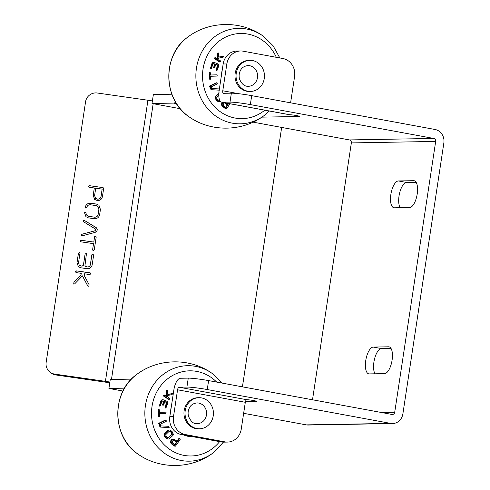 <?xml version="1.0" encoding="UTF-8"?>
<svg xmlns="http://www.w3.org/2000/svg" width="490" height="490" viewBox="0 0 490 490"><rect width="100%" height="100%" fill="white"/><g stroke="black" fill="none" stroke-linecap="round" stroke-linejoin="round"><path stroke-width="0.73" d="M171.868 94.221L153.358 94.546L152.01 103.488L153.174 103.709L111.469 379.481M242.428 386.843L281.658 127.425L349.407 139.926A2.591 2.37 -91 0 1 351.355 142.915L312.51 399.779M224.916 441.87L221.229 441.931A15.551 14.204 -91 0 0 223.82 442.145L227.507 442.084A15.551 14.204 89 0 1 224.916 441.87L185.202 434.538A15.551 14.204 -91 0 1 173.509 416.616L177.564 389.783A2.591 1.035 100.5 0 1 179.003 387.21L186.911 387.069A15.551 1.151 8.6 0 1 207.252 389.544L390.634 423.397A11.662 10.658 89 0 0 392.576 423.556L308.253 425.044A11.662 10.658 -91 0 1 306.311 424.879L243.64 413.315M122.99 391.045L108.915 388.441L110.262 379.499L131.418 379.125M281.658 127.425L253.11 122.151M180.234 108.7L153.174 103.709M207.252 389.544L208.605 380.601L391.982 414.448A2.591 2.37 89 0 0 394.707 412.323L435.677 141.426A2.591 2.37 89 0 0 433.724 138.443L250.347 104.591A15.551 1.151 -171.4 0 0 230.006 102.116L222.099 102.257A11.662 4.667 100.5 0 1 221.725 102.226A11.662 4.667 100.5 0 1 219.097 90.84L223.152 64.006A15.551 14.204 89 0 1 236.897 51.046L240.584 50.978A15.551 14.204 89 0 0 226.846 63.939L223.152 64.006M261.923 117.141L299.188 116.485A5.182 0.386 -171.4 0 0 299.641 116.4A5.182 0.386 -171.4 0 0 295.623 115.407A5.182 0.386 -171.4 0 0 289.847 114.758A11.662 4.667 -79.5 0 1 289.468 114.727L221.725 102.226M175.616 102.153A11.662 4.667 100.5 0 1 173.613 103.108L152.01 103.488M173.509 416.616L169.816 416.684L173.877 389.85A11.662 4.667 100.5 0 1 180.357 378.262L188.264 378.127A15.551 1.151 -171.4 0 1 208.605 380.601M152.39 100.94A11.148 0.827 -171.4 0 0 147.931 100.236L97.32 93.008A10.37 10.278 -47.8 0 0 85.572 101.773L46.146 362.447A10.37 10.278 -47.8 0 0 54.8 374.127L105.417 381.355A11.148 0.827 8.6 0 1 109.876 382.059M49.38 371.579L50.274 372.388A10.37 10.278 132.2 0 0 55.695 374.936L109.766 382.782M238.606 93.694L222.785 90.772A2.591 1.035 100.5 0 0 223.367 93.302A2.591 1.035 100.5 0 0 223.452 93.308L231.36 93.174A15.551 1.151 8.6 0 1 251.701 95.648L250.347 104.591M392.576 423.556A11.662 10.658 89 0 0 402.884 413.836L443.854 142.939A11.662 10.658 89 0 0 435.077 129.495L251.701 95.648M179.003 387.21L246.752 399.711A5.182 0.386 8.6 0 1 252.528 400.361A5.182 0.386 8.6 0 1 256.546 401.353A5.182 0.386 8.6 0 1 256.092 401.439L245.447 401.629M108.915 388.441L124.552 388.166M102.422 196.668L103.592 188.913L103.102 187.615L89.437 185.667L88.531 186.341L89.198 187.247L94.313 187.976L93.198 195.351L94.631 199.381L97.247 200.532C100.021 200.661 101.742 199.369 102.422 196.668M88.782 187.051L89.198 187.247M103.139 187.646L89.474 185.698L88.568 186.371L89.235 187.278M82.4 275.846L87.722 285.897L88.825 286.301L89.076 284.647L84.329 275.686L84.311 273.775L89.805 274.565L90.815 273.812L90.074 272.808L76.642 270.89L75.632 271.644L76.373 272.642L81.297 273.346L80.985 274.768L73.99 282.026L73.684 284.078L74.664 283.875L82.4 275.846L87.906 286.136M90.534 273.022L76.673 270.921L75.662 271.674L76.409 272.673M75.913 272.428L76.373 272.642M96.205 236.976L95.513 236.039L94.57 236.737L93.768 242.066L81.064 240.253L80.158 240.927L80.826 241.833L93.529 243.646L92.622 249.612L93.321 250.549L94.258 249.851L96.205 236.976M95.513 236.039L95.96 236.254L95.513 236.039L94.607 236.768L93.798 242.097L81.095 240.284L80.189 240.958L80.856 241.864M93.321 250.549L92.886 250.347M80.409 241.637L80.826 241.833M100.432 209.426L98.937 205.23L96.463 204.067L90.638 203.234C87.753 203.099 85.952 204.44 85.248 207.258L85.37 207.962L85.995 208.109L86.791 207.472C87.263 205.586 88.47 204.691 90.405 204.777L96.23 205.61L97.89 206.388L98.894 209.206L98.098 214.455C97.626 216.341 96.42 217.242 94.484 217.156L88.659 216.323L86.999 215.539L85.383 212.066L84.458 212.507L85.946 216.703L88.427 217.866L94.252 218.699C97.136 218.828 98.937 217.493 99.642 214.675L100.432 209.426M85.995 212.727L85.383 212.066L84.488 212.538L85.964 216.715M93.596 255.425L92.659 254.163L91.844 254.788L90.344 264.704C89.958 266.254 88.972 266.989 87.385 266.915L85.334 266.431L84.978 265.445L86.473 253.465L85.107 253.961L83.41 265.182L82.1 266.162L80.666 265.954L79.306 265.317L78.486 263.014L79.999 253.005L79.68 252.313L78.412 253.257L76.979 262.738L78.382 266.67L80.703 267.761L87.153 268.685C89.835 268.808 91.501 267.565 92.157 264.949L93.596 255.425M79.999 253.005L79.68 252.313L78.443 253.287L77.01 262.769L78.394 266.689M95.201 228.855L95.654 229.884L94.907 230.79L81.646 234.318L81.071 235.292L82.038 235.855L95.231 232.346L97.057 230.661L97.228 229.553L96.561 227.905L95.856 227.391L84.378 220.408L83.282 220.678L83.545 221.768L95.519 229.081M81.071 235.292L81.303 235.678L81.071 235.292L81.646 234.318M246.752 399.711A2.591 1.035 -79.5 0 0 245.312 402.29L241.252 429.124A15.551 14.204 89 0 1 227.507 442.084M394.364 207.791A13.61 5.439 100.5 0 1 393.923 207.754A13.61 5.439 100.5 0 1 390.947 193.924A13.61 5.439 100.5 0 1 398.425 180.957L413.707 180.688A13.61 5.439 -79.5 0 1 414.148 180.724A13.61 5.439 -79.5 0 1 417.125 194.548A13.61 5.439 -79.5 0 1 409.652 207.521L394.364 207.791M388.588 346.804L373.3 347.073A13.61 5.439 100.5 0 0 365.828 360.04A13.61 5.439 100.5 0 0 368.805 373.87A13.61 5.439 100.5 0 0 369.246 373.907L384.527 373.637A13.61 5.439 -79.5 0 0 392.006 360.665A13.61 5.439 -79.5 0 0 389.023 346.84A13.61 5.439 -79.5 0 0 388.588 346.804L389.452 346.963M169.816 416.684A15.551 14.204 89 0 0 181.514 434.606L221.229 441.931M94.313 187.976L93.229 195.381L94.65 199.393M90.552 273.04L90.105 272.838M81.297 273.346L81.015 274.798L74.027 282.056L73.714 284.09M93.529 243.646L92.659 249.643L93.351 250.58M98.956 205.243L96.499 204.097L90.668 203.264C87.784 203.13 85.989 204.471 85.285 207.282L85.389 207.974M86.032 212.758L85.413 212.096M97.908 206.406L98.925 209.236L98.129 214.485C97.657 216.372 96.457 217.272 94.515 217.186L88.69 216.353L87.012 215.557M93.259 254.451L92.696 254.194L91.875 254.818L90.374 264.735C89.989 266.278 89.002 267.019 87.416 266.946L85.346 266.444M86.491 253.483L85.138 253.992L83.441 265.213L82.13 266.193L79.325 265.329M96.573 227.924L84.409 220.439L83.282 220.678L83.576 221.799M95.231 228.885L95.685 229.914L94.938 230.821L81.677 234.349M416.12 182.298L406.602 182.464L398.425 180.957M400.128 207.686A13.61 5.439 100.5 0 1 399.718 192.643A13.61 5.439 100.5 0 1 406.602 182.464M375.003 373.803A13.61 5.439 100.5 0 1 374.593 358.76A13.61 5.439 100.5 0 1 381.477 348.58L373.3 347.073M391.002 348.415L381.477 348.58M290.601 102.827L294.588 76.446A15.551 14.204 89 0 0 282.889 58.524L243.181 51.193A15.551 14.204 89 0 0 240.584 50.978M222.785 90.772L226.846 63.939M95.605 198.34L97.492 199.154C99.397 199.24 100.585 198.358 101.056 196.496L102.171 189.122L95.715 188.172L94.595 195.547L95.587 198.321L97.455 199.124C99.366 199.21 100.554 198.328 101.02 196.466L102.134 189.091M186.506 435.524A23.324 21.309 89 0 0 192.735 436.676M192.803 436.688L192.209 436.694A23.324 21.309 -91 0 1 184.02 435.065M170.514 412.078A23.324 21.309 -91 0 1 171.286 406.957M169.283 399.338L168.431 399.319L163.433 395.963L164.077 395.951L169.075 399.307L169.595 399.074L169.681 398.309L167.892 397.127L167.8 395.424L172.076 394.634L172.572 393.721L167.788 394.487L167.568 390.346L166.87 391.143L167.133 396.624L164.75 395.056L164.077 395.951M164.597 395.032L163.77 395.136L163.433 395.963M166.49 396.637L166.232 391.155L166.87 391.143M167.415 390.334L166.563 390.457L166.232 391.155M167.782 394.377L172.357 393.586M172.1 439.34L173.417 439.224L171.678 439.567L170.655 440.914L170.428 442.096L170.863 443.156L174.367 445.998L175.365 446.151M172.309 439.285L174.085 439.303L177.46 441.423L179.646 438.581L178.654 438.771L176.817 441.435M174.367 445.998L174.814 446.163M165.007 437.111L166.704 438.685L168.389 439.022L167.347 438.673L165.651 437.105L164.609 434.679L165.026 433.613L168.419 430.349L169.418 429.975L167.776 430.361L164.083 434.073L164.199 435.843L165.007 437.111L165.651 437.105M168.389 439.022L167.745 439.034M166.006 420.102L165.148 420.138L158.736 423.28L159.863 426.668L160.977 427.09L159.299 424.009L159.373 423.268L166.006 420.102L166.416 421.192L160.248 424.23L161.008 425.902L168.738 426.306L169.283 427.286L160.977 427.09M168.995 427.507L160.334 427.102M158.736 416.598L159.379 416.586L158.736 416.598M158.356 409.499L159.14 409.413L158.356 409.499L158.184 410.069L158.601 416.531M159.14 409.413L159.611 412.353L165.773 412.163L159.611 412.347M165.289 408.023L165.932 408.011L165.289 408.023M164.119 401.579L165.951 402.235L166.245 403.043L165.136 407.919M163.397 405.144L162.594 405.046L163.734 404.887L164.756 401.567L166.594 402.223L166.888 403.031L165.773 407.907M162.214 400.943L163.495 401.371L162.594 405.046M160.132 406.069L159.336 405.971L160.475 405.812L161.547 402.37L162.484 400.973L164.132 401.359L163.237 405.034M161.712 399.926L163.201 399.754L161.712 399.926L160.953 400.698L159.336 405.971M168.431 399.319L169.075 399.307M163.507 396.073L164.144 396.061M175.004 445.986L172.486 444.154L171.071 442.084L171.298 440.902L172.743 439.334M178.654 438.771L179.291 438.758M178.856 438.611L179.493 438.599M175.457 446.151L180.21 439.426L179.646 438.581M168.572 429.993L169.215 429.981M169.154 438.942L172.964 435.42L173.393 434.44L172.388 431.917L170.544 430.263L169.418 429.975M158.552 423.507L159.195 423.495M158.736 423.28L159.373 423.268M165.148 420.138L165.792 420.126M158.38 415.973L159.023 415.961L159.244 416.518M159.023 415.961L158.999 409.493M165.773 412.163L166.159 412.782L165.816 413.425L159.654 413.621L159.379 416.586M165.228 408.011L165.865 407.999M162.686 405.138L163.329 405.132M163.495 401.371L164.132 401.359M159.428 406.069L160.071 406.057M159.305 405.377L159.948 405.365L159.979 405.965M159.948 405.365L160.922 402.168L162.355 399.913M163.201 399.754L167.329 401.469L167.347 404.317L165.932 408.011M172.229 441.576L172.4 442.88L175.034 444.951L176.976 442.127L174.152 440.259L173.16 440.345L172.229 441.576M176.976 442.127L176.333 442.139L173.509 440.271L174.152 440.259L173.497 440.216M170.471 431.231L169.228 431.237L165.687 434.71L166.245 436.529L168.168 437.98L172.4 434.005L171.169 431.794L169.191 431.047M173.509 440.271L172.86 440.228M176.333 442.139L174.391 444.963M172.4 433.877L171.757 433.889L171.157 432.505L169.828 431.237M171.757 433.889L172.4 434.005M167.886 437.956L171.757 434.018M221.529 74.731A23.324 21.309 -91 0 1 222.307 69.617M220.298 61.997L219.453 61.979L214.455 58.616L215.098 58.604L220.298 61.997L220.8 61.097L218.907 59.786L218.822 58.083L223.097 57.293L223.452 56.252M214.785 57.796L215.612 57.685L214.785 57.796L214.455 58.616M217.505 59.296L217.248 53.808L217.891 53.802L218.148 59.284L215.612 57.685M217.585 53.116L218.43 52.987L217.585 53.116L217.248 53.808M218.803 57.03L223.458 56.252M222.693 102.226L221.456 104.107L221.878 105.816L225.382 108.658L226.38 108.811M228.291 103.439L228.058 103.77M225.382 108.658L225.835 108.817M219.153 92.769L215.404 96.279L214.988 97.351L215.22 98.502L216.647 100.462L217.725 101.338L219.41 101.681L218.369 101.332L216.672 99.758L215.625 97.338L216.047 96.267L218.816 93.602M219.41 101.681L218.767 101.693M217.021 82.755L216.17 82.792L209.751 85.94L209.677 86.675L211.043 89.59L211.992 89.75L210.216 86.148L217.021 82.755L217.333 83.919L211.27 86.889L212.029 88.561L219.759 88.96M219.373 90.172L211.349 89.756M209.751 79.251L210.394 79.239L209.751 79.251M209.371 72.159L210.155 72.073L209.371 72.159L209.199 72.728L209.622 79.19M216.794 74.817L210.633 75.007L216.794 74.817L217.174 75.552L216.837 76.079L210.669 76.275L210.394 79.239M216.311 70.683L216.948 70.67L216.311 70.683M215.716 64.429L216.972 64.894L217.26 65.697L216.151 70.572M214.412 67.798L213.615 67.706L214.755 67.54L215.778 64.221L217.615 64.882L217.903 65.684L216.794 70.56M213.236 63.596L214.51 64.025L213.615 67.706M211.153 68.729L210.351 68.631L211.49 68.465L212.568 65.029L213.505 63.633L215.153 64.012L214.259 67.694M212.734 62.579L214.216 62.414L212.734 62.579L211.974 63.357L210.351 68.631M219.453 61.979L220.096 61.967M214.522 58.727L215.165 58.714M215.429 57.783L215.098 58.604M218.228 53.104L217.891 53.802M218.43 52.987L218.803 57.146L223.373 56.24M226.025 108.645L222.521 105.803L222.093 104.094L223.336 102.214M227.36 103.267L228.481 104.082L228.848 103.543M230.073 103.764L226.478 108.811M220.175 101.602L220.586 101.338M209.573 86.16L210.216 86.148M209.751 85.94L210.394 85.928M216.17 82.792L216.813 82.779M219.208 90.117L211.992 89.75M209.395 78.627L210.039 78.614L210.265 79.178M210.039 78.614L210.014 72.146M210.155 72.073L210.633 75.013M216.243 70.67L216.886 70.658M213.707 67.798L214.351 67.785M214.51 64.025L215.153 64.012M210.443 68.723L211.086 68.716M210.326 68.037L210.963 68.024L210.994 68.618M210.963 68.024L211.943 64.821L213.377 62.567M214.216 62.414L218.35 64.129L218.369 66.977L216.948 70.67M223.25 104.229L223.422 105.534L226.055 107.61L227.997 104.787L225.167 102.912L224.175 102.998L223.25 104.229M227.997 104.787L227.354 104.799L224.53 102.925L225.167 102.912L224.518 102.876M219.612 100.027L219.153 100.462L219.796 100.45L219.018 100.609M218.791 95.287L216.635 97.792L217.266 99.188L219.189 100.634M224.53 102.925L223.875 102.888M227.354 104.799L225.412 107.616M196.907 428.579A15.551 14.204 89 0 0 199.497 428.793A15.551 14.204 89 0 0 213.395 414.418A15.551 14.204 89 0 0 201.543 397.911A15.551 14.204 89 0 0 198.952 397.696A15.551 14.204 89 0 0 185.055 412.072A15.551 14.204 89 0 0 196.907 428.579M198.952 397.696L197.899 397.715A15.551 14.204 89 0 0 184.001 412.09A15.551 14.204 89 0 0 195.853 428.597A15.551 14.204 89 0 0 198.444 428.811L199.497 428.793M252.564 60.564A15.551 14.204 -91 0 1 264.416 77.071A15.551 14.204 -91 0 1 250.519 91.446A15.551 14.204 -91 0 1 247.928 91.232A15.551 14.204 -91 0 1 236.076 74.725A15.551 14.204 -91 0 1 249.967 60.35A15.551 14.204 -91 0 1 252.564 60.564M250.519 91.446L249.465 91.465A15.551 14.204 -91 0 1 246.868 91.25A15.551 14.204 -91 0 1 235.022 74.743A15.551 14.204 -91 0 1 248.914 60.368L249.967 60.35M433.724 138.443L349.407 139.926M222.099 102.257L289.847 114.758M176.535 103.647L173.613 103.108M147.931 100.236L105.417 381.355L106.312 382.163M306.311 424.879L390.634 423.397M435.677 141.426L351.355 142.915M231.36 93.174L230.006 102.116M299.237 116.179L299.188 116.485M256.092 401.439L256.141 401.132M186.911 387.069L188.264 378.127M381.716 412.555L394.707 412.323M177.564 389.783L245.312 402.29M55.695 374.936L54.8 374.127M414.571 180.847L413.707 180.688M185.202 434.538L181.514 434.606M219.612 441.637A42.581 38.9 -91 0 1 181.055 454.696A42.581 38.9 -91 0 1 152.592 423.219A42.581 38.9 -91 0 1 157.241 391.045A42.581 38.9 -91 0 1 216.69 382.096M163.427 395.712L164.07 395.7M163.55 395.399L164.193 395.387M163.77 395.136L164.413 395.124M223.422 442.152L213.634 452.509A47.744 43.616 -91 0 1 146.051 424.438A47.744 43.616 -91 0 1 163.293 374.354A47.744 43.616 -91 0 1 212.237 373.496L222.074 383.088M166.251 390.959L166.894 390.947M166.361 390.708L166.998 390.695M166.563 390.457L167.206 390.444M171.843 444.167L172.486 444.154M170.863 443.156L171.506 443.144M170.428 442.096L171.071 442.084M170.434 441.447L171.077 441.435M170.655 440.914L171.298 440.902M171.353 439.91L171.99 439.898M171.678 439.567L172.315 439.555M166.704 438.685L167.347 438.673M165.632 437.809L166.275 437.797M164.199 435.843L164.842 435.83M163.966 434.691L164.609 434.679M164.083 434.073L164.726 434.067M164.389 433.626L165.026 433.613M167.776 430.361L168.419 430.349M168.137 430.116L168.781 430.104M160.181 427.06L160.818 427.047M160.028 426.931L160.665 426.925M159.948 426.827L160.591 426.815M159.863 426.668L160.506 426.655M158.662 424.015L159.299 424.009M158.552 423.691L159.195 423.679M158.448 416.316L159.091 416.304M158.184 410.069L158.827 410.057M158.227 409.738L158.87 409.726M165.063 407.668L165.706 407.656M165.106 407.319L165.749 407.306M166.086 404.115L166.729 404.103M166.245 403.043L166.888 403.031M166.092 402.413L166.735 402.4M165.951 402.235L166.594 402.223M165.785 402.137L166.429 402.125M162.521 404.795L163.164 404.783M162.564 404.452L163.207 404.44M159.262 405.726L159.905 405.714M160.279 402.18L160.922 402.168M160.953 400.698L161.596 400.685M118.997 424.916A47.744 43.616 -91 0 1 136.226 374.838C111.175 392.643 111.959 436.939 137.623 453.85A47.744 43.616 -91 0 1 118.997 424.916M174.268 440.639L174.912 440.626M170.532 431.806L171.169 431.794M171.157 432.505L171.794 432.492M171.604 433.209L172.247 433.197M171.684 434.324L172.327 434.312M171.537 434.538L172.18 434.526M168.137 437.809L168.774 437.797M264.802 110.177A42.581 38.9 -91 0 1 203.607 85.873A42.581 38.9 -91 0 1 208.256 53.698A42.581 38.9 -91 0 1 243.193 33.522A42.581 38.9 -91 0 1 276.305 57.306M214.449 58.371L215.086 58.359M214.571 58.059L215.208 58.047M269.329 111.01L264.649 115.162A47.744 43.616 -91 0 1 197.066 87.097A47.744 43.616 -91 0 1 214.314 37.007A47.744 43.616 -91 0 1 263.259 36.15L273.083 45.729L279.851 57.961M217.272 53.612L217.915 53.6M217.376 53.367L218.019 53.355M222.864 106.826L223.507 106.814M221.878 105.816L222.521 105.803M221.449 104.75L222.093 104.744M221.456 104.107L222.093 104.094M221.676 103.574L222.319 103.562M222.368 102.563L223.011 102.551M217.725 101.338L218.369 101.332M216.647 100.462L217.291 100.456M216.029 99.77L216.672 99.758M215.22 98.502L215.863 98.49M214.988 97.351L215.625 97.338M215.104 96.732L215.747 96.72M215.404 96.279L216.047 96.267M211.196 89.713L211.839 89.701M211.043 89.59L211.686 89.578M210.963 89.48L211.607 89.468M210.884 89.327L211.527 89.315M209.677 86.675L210.32 86.663M209.573 86.35L210.216 86.338M209.469 78.97L210.112 78.957M209.199 72.728L209.843 72.716M209.242 72.391L209.885 72.379M216.078 70.321L216.721 70.309M216.127 69.978L216.77 69.966M217.101 66.769L217.744 66.763M217.26 65.697L217.903 65.684M217.107 65.072L217.75 65.06M216.972 64.894L217.615 64.882M216.807 64.796L217.45 64.784M213.542 67.455L214.185 67.442M213.585 67.106L214.228 67.093M210.284 68.38L210.921 68.367M211.3 64.833L211.943 64.821M211.974 63.357L212.617 63.345M170.012 87.575A47.744 43.616 -91 0 1 187.247 37.491C162.19 55.297 162.974 99.593 188.638 116.504A47.744 43.616 -91 0 1 170.012 87.575M225.29 103.298L225.927 103.286M198.664 403.056A10.37 9.469 89 0 0 196.937 402.915C193.14 403.429 190.598 405.15 189.299 408.078C188.013 410.724 187.762 413.517 188.54 416.445C190.757 421.204 193.158 423.562 195.737 423.519L197.299 423.648A10.37 9.469 89 0 0 206.566 414.062A10.37 9.469 89 0 0 198.664 403.056M195.571 423.501A10.37 9.469 89 0 0 197.299 423.648M247.952 65.574A10.37 9.469 -91 0 1 249.68 65.715A10.37 9.469 -91 0 1 257.581 76.722A10.37 9.469 -91 0 1 248.32 86.301C244.614 86.516 241.705 84.151 239.586 79.202C238.765 76.201 239.022 73.353 240.363 70.646C241.68 67.755 244.21 66.064 247.952 65.574M168.572 399.362L169.215 399.35M174.771 446.17L175.408 446.157M168.015 439.052L168.658 439.04M162.294 399.73L162.937 399.718M213.634 452.509C192.074 469.285 159.752 469.855 137.623 453.85M212.237 373.496C190.108 357.486 157.786 358.055 136.226 374.838M219.587 62.022L220.231 62.01M225.786 108.823L226.429 108.811M219.036 101.706L219.673 101.693M213.309 62.383L213.952 62.371M264.649 115.162C243.095 131.945 210.774 132.514 188.638 116.504M263.259 36.15C241.123 20.145 208.801 20.715 187.247 37.491"/></g></svg>
